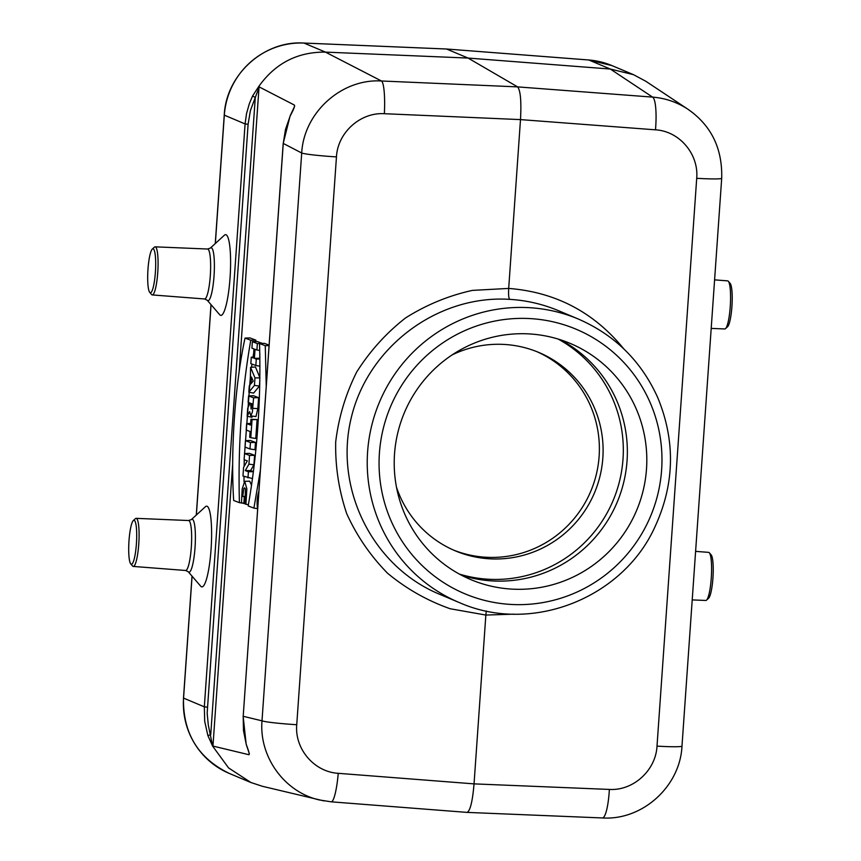 <?xml version="1.0" encoding="UTF-8"?>
<svg xmlns="http://www.w3.org/2000/svg" width="861" height="861" viewBox="0 0 861 861"><rect width="100%" height="100%" fill="white"/><g stroke="black" fill="none" stroke-linecap="round" stroke-linejoin="round"><path stroke-width="1.29" d="M529.44 333.928A128.128 125.986 -67.2 0 1 570.176 343.399A128.128 125.986 -67.2 0 1 636.645 510.336A128.128 125.986 -67.2 0 1 470.859 579.625A128.128 125.986 -67.2 0 1 397.75 432.965A128.128 125.986 -67.2 0 1 529.44 333.928A128.128 125.986 -67.2 0 1 625.161 531.797A128.128 125.986 -67.2 0 1 406.941 518.817A128.128 125.986 -67.2 0 1 529.44 333.928M224.398 235.204A40.424 6.963 93.4 0 1 230.199 275.434A40.424 6.963 93.4 0 1 219.673 314.685L207.221 300.22A26.519 4.563 93.4 0 0 214.131 274.476A26.519 4.563 93.4 0 0 210.321 248.097L224.398 235.204M200.688 586.19A40.424 6.963 -86.6 0 0 211.214 546.939A40.424 6.963 -86.6 0 0 205.413 506.709L191.336 519.603A26.519 4.563 -86.6 0 1 195.135 545.982A26.519 4.563 -86.6 0 1 188.236 571.726L200.688 586.19M252.359 341.677L251.918 348.135L253.952 348.899L253.317 357.961L251.283 357.197L250.831 363.643L255.835 365.527L256.287 359.08L254.404 358.37L255.039 349.308L256.912 350.018L257.364 343.561L252.359 341.677L257.235 341.505L262.347 343.421M259.796 353.182L259.882 358.424M257.095 419.555L255.771 438.475L250.788 437.711L252.047 419.662L257.095 419.555L250.96 419.253L250.562 425.054L246.633 423.58L250.669 423.429M245.277 470.58L248.937 464.165L249.55 455.426L244.546 453.543L249.421 453.37L254.587 455.318L253.93 464.768L250.616 470.58L253.435 471.645L248.398 471.763L245.277 470.58L250.616 470.58M269.095 345.121L264.359 343.345L259.538 343.539L265.263 345.691L269.062 345.595M212.624 746.121L207.856 735.509L210.73 734.734L255.286 97.487L250.4 110.542L248.097 124.285L207.157 713.166L208.297 725.059L212.624 746.121L228.563 767.904L250.928 782.52L262.282 786.244M294.58 106.387L294.258 104.999C295.194 105.548 293.838 109.196 290.179 115.955L285.497 129.43L283.247 143.496L243.2 716.32L243.469 730.515L246.235 744.356C248.915 751.535 249.776 754.979 248.818 754.688L213.141 746.121M248.818 754.688L249.324 753.945M294.258 104.999L259.236 86.95L259 87.542L239.11 372.092M251.573 485.292L249.668 481.17L244.718 481.321L246.849 488.8L245.934 504.277L248.42 504.654M245.041 338.082C235.161 382.951 230.425 450.68 233.686 500.499L239.412 502.652C237.873 446.515 241.65 392.368 250.766 340.235L245.041 338.082L249.959 337.921L255.868 340.149L255.609 341.559M253.672 352.956L253.016 357.132M251.982 364.085L251.541 367.26M250.551 374.75L244.33 456.524M244.255 459.731L244.126 466.458M244.029 476.402L244.029 481.751M255.491 442.414L254.974 449.743L249.991 448.979L250.443 442.522L255.491 442.414L250.314 440.466L245.439 440.638L244.998 447.096L249.991 448.979M257.848 408.641L255.965 416.563L250.788 415.895L252.391 412.042L253.575 397.782L258.623 397.664L257.848 408.641L252.843 408.308M252.521 416.154L251.939 417.251L247.15 416.283L249.636 411.59L250.788 415.895M253.575 397.782L248.571 395.899L253.446 395.716L258.623 397.664M259.43 386.051L253.629 393.09L248.829 392.218L254.436 385.416L259.43 386.051L259.85 380.099M254.436 385.416L254.964 377.893L250.573 367.324L255.459 366.98L259.882 377.624M645.836 81.268L633.481 74.659L610.352 69.041L468.072 58.064L446.547 49.012L303.944 43.061L325.469 52.112C297.454 51.854 275.219 63.327 258.741 86.52L259.236 86.95M331.065 801.806A30.748 4.8 -85.6 0 0 331.216 801.828A30.748 4.8 -85.6 0 0 338.244 773.318L474.045 783.876L485.852 615.055L450.174 608.749C427.217 600.644 406.36 588.806 387.59 573.265C370.499 555.872 356.874 536.037 346.746 513.748C338.89 490.512 335.198 466.587 335.693 441.962C338.642 417.488 345.616 394.209 356.648 372.113C369.8 351.234 386.062 333.207 405.445 318.021C426.206 304.869 448.538 295.657 472.441 290.383L508.69 288.424L520.496 119.604C521.475 101.286 520.507 90.383 517.601 86.886L381.477 80.988C341.548 78.502 303.804 112.576 301.705 153.01A30.748 1.83 -176 0 0 336.457 156.896C337.663 132.616 360.328 112.178 384.361 113.706A30.748 4.736 -87.5 0 0 381.477 80.988L325.436 52.112L468.072 58.064L517.601 86.886L652.595 97.11C665.445 98.165 677.241 102.222 687.982 109.272L693.998 113.717M681.987 746.067A30.748 1.83 -176 0 1 657.008 746.132L696.71 178.313A30.748 1.83 4 0 0 721.701 178.249L681.987 746.067C680.168 786.373 642.489 820.565 602.409 817.95A30.748 5.79 92.4 0 0 609.362 789.429C633.255 790.904 655.802 770.412 657.008 746.132M633.492 74.659L611.923 65.587A76.877 75.585 112.8 0 0 588.806 59.99L610.32 69.041L652.595 97.11A30.748 5.855 94.3 0 1 655.49 129.828L520.496 119.604L384.361 113.706M446.439 49.002L588.806 59.99A5.123 0.883 -85.6 0 0 588.752 59.979A5.123 0.883 -85.6 0 0 588.698 59.99M207.856 735.509L204.703 721.335L204.326 706.827L245.084 123.919L246.515 113.652L249.346 103.664L252.574 96.001L258.741 86.52M336.457 156.896L296.744 724.714A30.748 1.83 -176 0 1 262.002 720.829L301.705 153.01L283.258 143.432M259 87.542L255.286 97.487L252.574 96.001M294.645 106.28L290.092 115.966L283.194 143.453L243.2 716.244M609.362 789.429L474.045 783.876C472.538 801.419 470.214 810.933 467.071 812.397L331.216 801.828L319.409 799.966C284.55 792.174 259 756.948 262.002 720.829L243.136 716.277L246.171 744.27L249.367 753.762M324.027 800.924L262.357 786.276M509.701 299.359C437.679 294.71 367.905 346.918 351.202 417.972C333.95 488.897 372.684 566.43 439.196 594.112L459.204 602.528A153.753 151.181 -67.2 0 1 371.478 426.529A153.753 151.181 -67.2 0 1 529.504 307.689A153.753 151.181 -67.2 0 1 578.377 319.054L558.423 310.66C542.839 304.148 526.588 300.381 509.701 299.359C508.69 298.304 508.356 294.666 508.69 288.424C555.614 292.127 593.993 312.285 623.805 348.899M536.855 351.654A107.625 105.828 -67.2 0 1 596.167 475.046A107.625 105.828 -67.2 0 1 485.798 557.239A107.625 105.828 -67.2 0 1 453.446 550.05M486.282 610.976L485.852 615.055L514.071 614.151M245.934 504.277L244.976 503.911L245.439 488.983L244.589 487.832L243.814 488.585L242.737 496.442L245.697 496.377M242.737 496.442L245.654 497.001M244.287 497.034L243.835 503.481L245.008 503.663M243.835 503.481L241.467 502.587L242.189 488.897L244.718 481.321M239.412 502.652L243.2 503.244M250.766 340.235L255.868 340.149M258.87 491.297C257.073 496.786 256.653 502.802 257.611 509.325M258.817 492.148L257.676 508.485M260.323 470.601L253.909 508.119L257.461 508.647M253.909 508.119L248.183 505.956C257.299 453.822 261.077 399.687 259.538 343.539M265.263 345.691L266.232 385.986M244.546 453.543L244.115 459.677L247.301 460.872L243.566 467.426L242.974 476.004L252.521 478.587M247.979 477.887L248.398 471.763M248.937 464.165L253.93 464.768M249.55 455.426L254.587 455.318M250.443 442.522L245.439 440.638M246.633 423.58L246.181 430.037L250.11 431.512L249.701 437.302L250.788 437.711M252.047 419.662L250.96 419.253M251.886 405.994L251.068 409.061L250.777 403.346L252.047 403.831L251.886 405.994M248.571 395.899L248.119 402.356L250.002 403.056L247.71 408.297L247.15 416.283M251.025 383.694L253.177 381.079L251.487 377.01L251.025 383.694M250.573 367.324L250.228 384.663L249.281 385.814L248.829 392.218M254.964 377.893L259.882 377.904M255.835 365.527L259.947 366.162M256.287 359.08L259.893 358.994M254.404 358.37L259.441 358.251M256.912 350.018L259.742 350.449M257.364 343.561L260.991 343.474M251.283 357.197L253.382 357.121M257.88 503.674L258.085 502.566M258.386 498.282L258.44 497.486M452.1 354.915A107.625 105.828 -67.2 0 1 504.503 344.454A107.625 105.828 -67.2 0 1 538.717 352.418A107.625 105.828 -67.2 0 1 594.564 492.643A107.625 105.828 -67.2 0 1 455.297 550.846A107.625 105.828 -67.2 0 1 396.49 487.197M459.365 574.083A128.128 125.986 112.8 0 0 613.15 500.456A128.128 125.986 112.8 0 0 558.165 339.062M692.212 599.902L705.794 600.461A24.086 4.144 -86.6 0 0 706.526 600.139L708.603 598.234A22.042 3.799 -86.6 0 0 713.016 576.762A22.042 3.799 -86.6 0 0 711.175 554.914L709.346 552.784A24.086 4.144 -86.6 0 0 708.657 552.375L695.602 551.363M706.526 600.139A24.086 4.144 -86.6 0 0 711.358 576.666A24.086 4.144 -86.6 0 0 709.346 552.784M128.999 540.708A22.042 3.799 -86.6 0 0 130.754 563.89A22.042 3.799 -86.6 0 0 136.49 542.495A22.042 3.799 -86.6 0 0 133.326 520.571A22.042 3.799 -86.6 0 0 128.999 540.708M130.754 563.89L132.583 566.021A24.086 4.144 -86.6 0 0 133.272 566.43A24.086 4.144 -86.6 0 0 138.858 542.634A24.086 4.144 -86.6 0 0 136.135 518.344A24.086 4.144 -86.6 0 0 135.392 518.666L133.326 520.571M147.984 269.202A22.042 3.799 93.4 0 1 152.311 249.066A22.042 3.799 93.4 0 1 155.475 270.989A22.042 3.799 93.4 0 1 149.739 292.385A22.042 3.799 93.4 0 1 147.984 269.202M152.311 249.066L154.388 247.161A24.086 4.144 93.4 0 1 155.12 246.838A24.086 4.144 93.4 0 1 157.843 271.129A24.086 4.144 93.4 0 1 152.257 294.925A24.086 4.144 93.4 0 1 151.568 294.516L149.739 292.385M714.587 279.857L727.642 280.869A24.086 4.144 93.4 0 1 728.331 281.278L730.16 283.409A22.042 3.799 93.4 0 1 732.001 305.257A22.042 3.799 93.4 0 1 727.588 326.728L725.522 328.633A24.086 4.144 93.4 0 1 724.779 328.956L711.197 328.396M728.331 281.278A24.086 4.144 93.4 0 1 730.343 305.16A24.086 4.144 93.4 0 1 725.522 328.633M560.263 339.729A128.128 125.986 -67.2 0 1 617.197 502.157A128.128 125.986 -67.2 0 1 461.302 575.116M530.505 318.613A143.507 141.096 112.8 0 0 393.316 525.694A143.507 141.096 112.8 0 0 637.721 540.224A143.507 141.096 112.8 0 0 530.505 318.613M303.836 43.061A5.123 0.872 92.4 0 1 303.89 43.05A5.123 0.872 92.4 0 1 303.944 43.061A76.877 75.585 112.8 0 0 224.323 115.191L215.347 243.491M211.063 304.686L196.362 514.996M192.078 576.192L183.554 698.099L204.326 706.827L207.329 707.193M215.261 243.566L224.247 115.126L245.084 123.919L248.097 124.285M232.685 463.875L213.001 745.378M696.71 178.313C698.895 154.087 679.394 131.141 655.49 129.828M296.744 724.714C294.559 748.941 314.2 771.94 338.244 773.318M250.917 782.52L229.36 773.458A76.877 75.585 112.8 0 1 183.554 698.099L183.565 697.991M250.626 405.509L251.918 405.596M133.272 566.43L185.61 570.477A25.023 4.305 -86.6 0 0 191.411 545.756A25.023 4.305 -86.6 0 0 188.581 520.528L191.336 519.603M155.12 246.838L207.566 249.023A25.023 4.305 93.4 0 1 210.396 274.25A25.023 4.305 93.4 0 1 204.595 298.971L207.221 300.22M721.701 178.249C722.487 148.447 711.251 125.458 687.982 109.272L645.858 81.289M224.247 115.126C226.066 74.681 263.94 40.37 303.89 43.05L446.493 49.002L588.752 59.979L611.923 65.587M210.999 304.611L196.276 515.072M192.014 576.117L183.49 698.045C182.833 733.195 198.127 758.326 229.36 773.458M467.071 812.397L602.409 817.95M578.377 319.054C614.851 334.972 641.327 361.19 657.782 397.717C675.637 441.123 674.647 484.28 654.801 527.201C622.751 597.943 531.614 634.708 459.204 602.528M185.61 570.477L188.236 571.726M136.135 518.344L188.581 520.528M207.566 249.023L210.321 248.097M152.257 294.925L204.595 298.971"/></g></svg>

